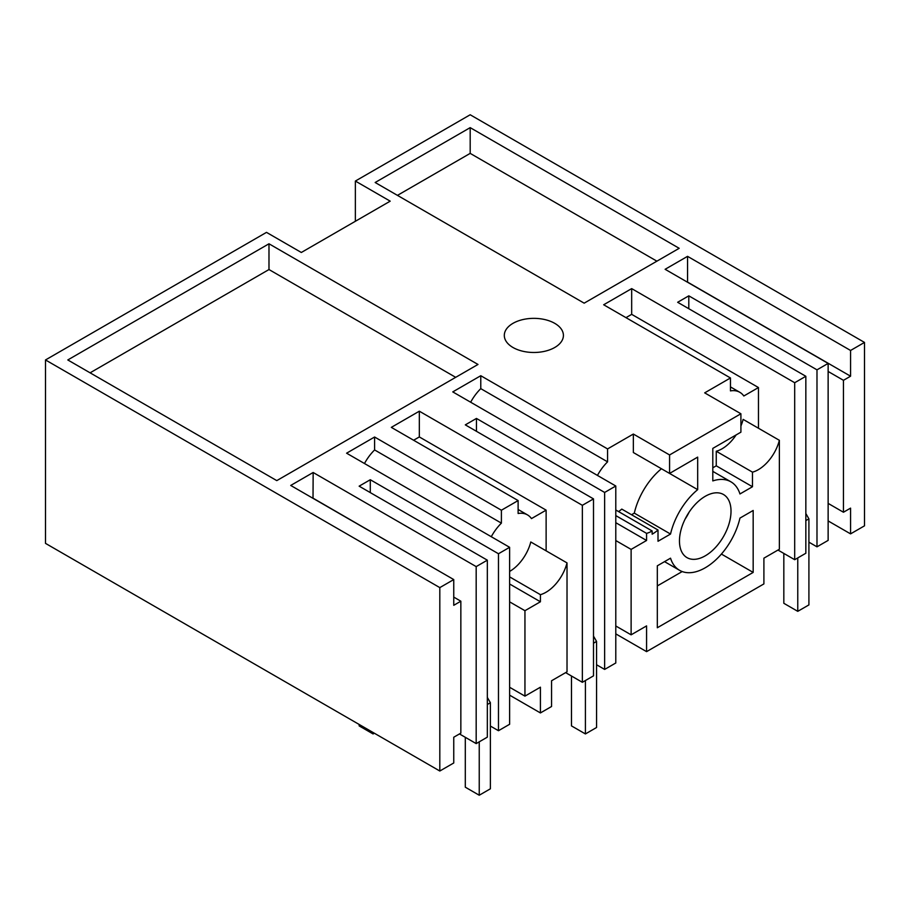 <?xml version="1.0" encoding="UTF-8"?>
<svg xmlns="http://www.w3.org/2000/svg" width="910" height="910" viewBox="0 0 910 910"><rect width="100%" height="100%" fill="white"/><g stroke="black" fill="none" stroke-linecap="round" stroke-linejoin="round"><path stroke-width="1.36" d="M864.5 342.422L850.566 350.464L850.566 376.205L843.456 380.312L843.456 512.239L850.566 508.133L850.566 533.874L864.5 525.832L864.5 342.422L470.186 114.762L355.366 181.056L355.366 221.278M850.566 533.874L828.134 520.929M712.803 471.369L730.912 481.822A51.369 29.655 120 0 1 739.955 493.959L752.479 486.736L752.479 472.153A31.531 18.2 120 0 0 758.326 469.685A31.531 18.2 120 0 0 779.369 440.303L779.369 549.242L763.899 558.171L763.899 583.913L646.578 651.64L615.786 633.872M509.623 601.851L524.945 610.701L540.415 601.772L540.415 594.674A31.531 18.2 120 0 0 545.989 592.273A31.531 18.2 120 0 0 567.021 562.903L567.021 671.83L551.562 680.76L551.562 706.501L540.415 712.939L509.623 695.16M439.814 587.61L453.749 579.568L453.749 605.309L460.847 601.203L460.847 733.13L453.749 737.236L453.749 762.978L439.814 771.02L439.814 587.61L45.5 359.95L45.5 543.372L439.814 771.02M355.366 181.056L390.197 201.167L301.324 252.48L266.493 232.368L45.5 359.95M453.749 579.568L290.722 485.451L313.154 472.495L313.017 498.316M498.475 553.746L498.475 730.719L509.623 724.28L509.623 547.308L498.475 553.746L370.29 479.729L359.143 486.167L487.328 560.173L476.18 566.611L313.154 472.495M509.623 547.308L346.596 453.191L374.601 437.016L501.399 510.226L518.12 500.568L391.323 427.37L419.328 411.195L582.354 505.312L593.502 498.885L593.502 675.857L582.354 682.295L565.633 672.638M850.566 350.464L687.551 256.347L665.119 269.292L828.134 363.409L816.987 369.847L688.802 295.841L677.654 302.279L805.839 376.285L794.692 382.723L631.677 288.606L603.671 304.77L730.457 377.968L704.681 392.858L740.911 413.766L669.578 454.954L633.349 434.047L607.573 448.926L480.776 375.716L452.771 391.891L615.786 486.008L604.638 492.447L476.453 418.441L465.306 424.868L593.502 498.885M470.186 127.639L679.19 248.305L584.163 303.166L375.159 182.5L470.186 127.639L470.186 153.381L656.895 261.17M477.989 364.455L268.985 243.789L67.795 359.95L276.788 480.616L477.989 364.455M512.967 347.483A29.552 17.062 -0 0 0 545.17 351.18A29.552 17.062 -0 0 0 563.415 335.415A29.552 17.062 -0 0 0 554.759 323.357A29.552 17.062 -0 0 0 522.556 319.649A29.552 17.062 -0 0 0 504.311 335.415A29.552 17.062 -0 0 0 512.967 347.483M850.566 376.205L687.551 282.089L687.551 256.347M843.456 380.312L828.134 371.462M843.456 512.239L828.134 503.389M730.912 481.822A51.369 29.655 120 0 0 712.803 480.912L712.803 448.391L740.911 432.17L740.911 413.766M633.349 434.047L633.349 452.52L669.578 473.439L697.674 489.648L697.674 457.116L669.578 473.439L669.578 454.954M697.674 489.648A51.369 29.655 120 0 0 670.534 534.045L658.01 541.268L658.01 530.018A35.467 20.475 120 0 1 652.152 534.193L652.152 530.974A31.531 18.2 120 0 1 646.578 533.374L646.578 540.472L615.786 522.693M646.578 651.64L646.578 625.898L631.119 634.827L631.119 549.401L646.578 540.472M670.534 558.183A51.335 29.643 120 0 0 679.577 570.32A51.335 29.643 120 0 0 739.955 518.097L753.173 510.464L753.173 572.413L657.316 627.752L657.316 565.815L670.534 558.183M679.463 540.949A36.457 21.044 120 0 0 687.016 557.637A36.457 21.044 120 0 0 715.112 547.877A36.457 21.044 120 0 0 731.014 511.192A36.457 21.044 120 0 0 723.473 494.505A36.457 21.044 120 0 0 695.377 504.265A36.457 21.044 120 0 0 679.463 540.949M712.803 467.808L716.25 465.818L716.25 451.246A31.531 18.2 120 0 0 722.096 448.766A31.531 18.2 120 0 0 736.133 434.923M740.911 425.982A31.531 18.2 120 0 0 743.14 419.385L779.369 440.303M758.462 428.235L758.462 387.546L743.823 395.998A35.467 20.475 120 0 0 739.83 392.301A35.467 20.475 120 0 0 730.457 390.89L730.457 377.968M758.462 387.546L631.677 314.348L625.966 317.647M631.677 314.348L631.677 288.606M777.97 550.049L794.692 559.696L794.692 382.723M794.692 559.696L805.839 553.257L805.839 376.285M688.802 295.841L688.802 308.717M816.987 369.847L816.987 546.83L808.91 542.167M816.987 546.83L828.134 540.392L828.134 363.409M397.454 195.366L470.186 153.381M716.25 451.246L752.479 472.153M752.479 486.736L716.25 465.818M661.445 468.741A51.369 29.655 120 0 0 634.304 513.126L670.534 534.045M631.529 514.73L634.304 513.126M618.572 511.591A35.467 20.475 120 0 0 621.78 509.099L658.01 530.018M685.093 519.132A36.457 21.044 120 0 0 689.166 512.091M753.173 572.413L721.403 554.065M682.193 571.56L657.316 585.926M607.573 448.926L607.573 461.848A35.467 20.475 120 0 0 597.449 475.418M615.786 510.146A31.531 18.2 120 0 0 615.933 510.066L652.152 530.974M455.694 377.332L268.985 269.542L268.985 243.789M524.945 610.701L524.945 696.127L540.415 687.198L540.415 712.939M524.945 696.127L509.623 687.278M509.623 571.446A31.531 18.2 120 0 0 509.759 571.355A31.531 18.2 120 0 0 530.792 541.985L567.021 562.903M509.623 576.894L540.415 594.674M540.415 601.772L509.623 583.992M501.399 510.226L501.399 523.136A35.467 20.475 120 0 0 491.275 536.718M546.125 550.834L546.125 510.146L531.474 518.598A35.467 20.475 120 0 0 527.493 514.901A35.467 20.475 120 0 0 518.12 513.49L518.12 500.568M498.475 730.719L490.388 726.055M370.29 479.729L370.29 492.606M487.328 560.173L487.328 737.157L476.18 743.595L459.459 733.938M476.18 566.611L476.18 743.595M439.951 571.605L313.154 498.236M460.847 601.203L453.749 597.096M501.399 523.136L374.601 449.938L374.601 437.016M374.601 449.938A35.467 20.475 120 0 0 364.478 463.509M90.09 372.827L268.985 269.542M631.119 634.827L615.786 625.978M615.786 515.595L646.578 533.374M615.786 540.551L631.119 549.401M615.786 486.008L615.786 662.992L604.638 669.419L596.562 664.755M604.638 492.447L604.638 669.419M476.453 418.441L476.453 431.306M582.354 682.295L582.354 505.312M546.125 510.146L419.328 436.936L419.328 411.195M480.776 375.716L480.776 388.638L607.573 461.848M480.776 388.638A35.467 20.475 120 0 0 470.652 402.22M419.328 436.936L413.618 440.235M797.763 557.932L797.763 611.338L783.828 603.296L783.828 553.428M805.839 513.524L808.91 518.837L808.91 604.911L797.763 611.338M808.91 518.837L805.839 520.6M373.077 732.493L373.077 733.938L359.143 725.896L359.143 724.451M479.24 741.821L479.24 795.238L465.306 787.195L465.306 737.316M487.328 697.413L490.388 702.725L490.388 788.799L479.24 795.238M374.328 733.21L373.077 733.938M490.388 702.725L487.328 704.499M585.414 680.521L585.414 733.938L571.48 725.896L571.48 676.016M593.502 636.113L596.562 641.425L596.562 727.499L585.414 733.938M596.562 641.425L593.502 643.199M730.457 386.898L739.83 392.301M664.539 561.641L679.577 570.32M518.12 509.486L527.493 514.901"/></g></svg>
